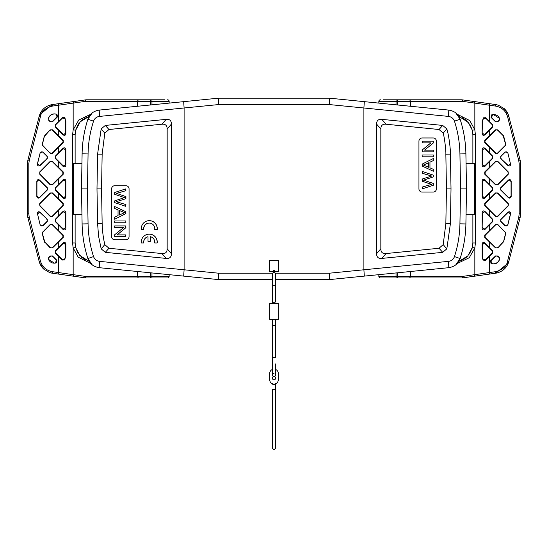 <?xml version="1.0" encoding="UTF-8"?>
<svg xmlns="http://www.w3.org/2000/svg" width="548" height="548" viewBox="0 0 548 548"><rect width="100%" height="100%" fill="white"/><g stroke="black" fill="none" stroke-linecap="round" stroke-linejoin="round"><path stroke-width="0.82" d="M424.584 150.125L433.324 150.125L433.324 151.851L422.207 151.851L422.207 150.008L430.934 142.877L422.207 142.877L422.207 141.151L433.324 141.151L433.324 142.994L424.584 150.125L433.221 150.125M422.207 141.151L422.207 142.877M422.207 150.008L430.831 142.877M422.207 151.851L422.104 150.008M422.207 155.002L433.324 155.002L433.324 156.797L422.207 156.797L422.104 155.002L422.207 156.797M428.755 167.325L428.755 162.722L423.371 165.099L428.755 167.325M428.659 167.277L428.659 162.77M429.954 167.846L433.324 169.332L433.324 171.243L422.207 166.03L422.207 164.092L433.324 158.536L433.324 160.585L429.954 162.167L429.954 167.846M433.324 158.536L422.207 164.092M422.207 166.03L422.104 164.092M433.324 171.243L422.104 166.03M424.851 180.566L433.324 183.45L433.324 185.279L422.207 188.882L422.207 187.039L429.495 184.977A40.819 40.744 -90 0 1 431.769 184.402L422.207 181.203L422.207 179.038L431.769 176.038L422.207 173.23L422.207 171.428L433.324 175.148L433.324 176.881L423.549 180.169L424.851 180.566M422.207 171.428L422.104 173.23L429.351 175.36M431.769 176.038L422.207 179.038M429.248 175.36L431.666 176.038M422.207 181.203L422.104 179.038M422.104 181.203L429.714 183.792M431.769 184.402L431.666 184.402A40.819 40.744 90 0 0 429.392 184.977L422.207 187.039M429.611 183.792L431.666 184.402M422.207 188.882L422.104 187.039M433.228 192.067A3.185 3.178 90 0 0 436.407 188.882L436.407 141.151L436.4 188.882A3.185 3.178 -90 0 1 433.221 192.067L422.118 192.067A3.185 3.178 90 0 1 418.939 188.882L418.939 141.151A3.185 3.178 90 0 1 422.118 137.973L433.228 137.973A3.185 3.178 -90 0 1 436.4 141.151A3.185 3.178 90 0 0 433.228 137.973M446.456 188.882L451.011 188.882L450.408 154.104C450.566 149.001 448.86 135.178 446.825 128.924L443.202 133.157C444.332 136.637 446.134 150.549 445.846 154.18L446.456 188.882L445.846 223.591L443.202 244.614L439.044 248.258L386.066 253.546C382.6 253.875 380.853 252.286 380.833 248.799L376.592 253.662C376.613 257.156 378.36 258.738 381.826 258.416L442.702 252.34L446.832 248.84L443.202 244.614M446.832 248.84L450.408 223.666L451.011 188.882M446.825 128.924L442.702 125.43L381.826 119.354C378.36 119.026 376.613 120.608 376.592 124.101L376.592 253.662M376.592 124.101L380.833 128.972C380.853 125.478 382.6 123.896 386.066 124.225L439.037 129.506L443.202 133.157M442.702 125.43L439.037 129.506M380.833 128.972L380.833 248.799M439.044 248.258L442.702 252.34M376.914 102.914L448.785 110.086L364.324 101.654L363.893 107.99L448.552 116.416C451.442 116.861 453.415 118.45 454.463 121.183A112.436 112.217 -90 0 1 459.93 153.933L460.539 188.882L459.93 223.831L465.896 223.947C465.677 235.756 463.759 247.285 460.128 258.526M448.552 116.416L448.785 110.086C454.655 111.059 458.429 114.107 460.121 119.224L455.772 112.929M455.826 264.794L460.121 258.546C458.423 263.663 454.648 266.712 448.785 267.677L376.914 274.856M278.774 271.616L269.226 271.616L269.226 260.478L278.774 260.478L278.774 271.616L278.774 260.478M269.226 260.478L269.226 271.616M171.086 274.856L99.215 267.677C93.345 266.705 89.564 263.656 87.879 258.546L92.228 264.835M148.015 236.709A5.555 5.548 -90 0 0 143.72 242.976L141.322 242.976A7.953 7.939 90 0 1 149.214 234.154A7.953 7.939 90 0 1 157.105 242.976L154.68 242.976A5.555 5.548 -90 0 0 150.412 236.715L150.412 241.332L148.015 241.332L148.015 236.709M143.72 242.976L143.816 242.976A5.555 5.548 90 0 1 148.015 236.729M150.412 241.332L150.515 236.736M149.214 234.154L149.316 234.154A7.953 7.939 -90 0 1 157.208 242.976L157.105 242.976M143.734 229.482L141.336 229.482A7.953 7.939 90 0 1 149.227 220.659A7.953 7.939 90 0 1 157.118 229.482L154.694 229.482A5.555 5.548 -90 0 0 149.214 223.084A5.555 5.548 -90 0 0 143.734 229.482L143.836 229.482A5.555 5.548 90 0 1 149.262 223.084M149.227 220.659L149.33 220.659A7.953 7.939 -90 0 1 157.221 229.482L157.118 229.482M123.416 227.639L114.676 227.639L114.676 225.913L125.793 225.913L125.793 227.763L117.067 234.887L125.793 234.887L125.793 236.613L114.676 236.613L114.676 234.77L123.416 227.639L114.779 227.639M125.793 236.613L125.793 234.887M125.793 227.763L117.169 234.887M125.793 225.913L125.896 227.763M125.793 222.769L114.676 222.769L114.676 220.974L125.793 220.974L125.896 222.769L125.793 220.974M119.245 210.439L119.245 215.042L124.629 212.665L119.245 210.439M119.341 210.487L119.341 215.001M118.046 209.925L114.676 208.432L114.676 206.528L125.793 211.74L125.793 213.672L114.676 219.227L114.676 217.186L118.046 215.597L118.046 209.925M114.676 219.227L125.793 213.672M125.793 211.74L125.896 213.672M114.676 206.528L125.896 211.74M125.793 196.561L118.286 193.978L125.793 196.561L125.793 198.725L116.231 201.726L125.793 204.534L125.793 206.343L114.676 202.616L114.676 200.883L124.451 197.595L114.676 194.321L114.676 192.485L125.793 188.882L125.793 190.725L118.505 192.793A40.819 40.744 90 0 1 116.231 193.369L118.286 193.971M125.793 206.343L125.896 204.534L118.649 202.404M116.231 201.726L125.793 198.725M118.752 202.404L116.334 201.726M125.896 196.561L125.896 198.725M116.231 193.369L116.334 193.369A40.819 40.744 -90 0 0 118.608 192.793L125.793 190.725M118.389 193.971L116.334 193.362M125.793 188.882L125.896 190.725M111.6 188.882A3.185 3.178 90 0 1 114.779 185.704A3.185 3.178 -90 0 0 111.593 188.882L111.593 236.613L111.6 188.882M114.779 239.791A3.185 3.178 90 0 1 111.6 236.613A3.185 3.178 -90 0 0 114.772 239.791L125.882 239.791A3.185 3.178 -90 0 0 129.061 236.613L129.061 188.882A3.185 3.178 -90 0 0 125.882 185.704L114.779 185.704L125.882 185.704M161.934 124.225C165.4 123.896 167.147 125.478 167.167 128.972L171.408 124.101C171.387 120.608 169.64 119.026 166.174 119.354L105.298 125.43L101.168 128.924L104.798 133.157L108.956 129.506L161.934 124.225L166.174 119.354M101.168 248.84L104.798 244.614C103.195 237.572 102.312 230.564 102.154 223.591L101.544 188.882L96.989 188.882L97.592 223.666L98.585 236.25L101.174 248.84L105.298 252.34L166.174 258.416C169.64 258.738 171.387 257.156 171.408 253.662L167.167 248.799L167.167 128.972M171.408 253.662L171.408 124.101M167.167 248.799C167.147 252.286 165.4 253.868 161.934 253.546L108.963 248.258L104.798 244.614M105.298 252.34L108.963 248.258M101.544 188.882L102.154 154.18L104.798 133.157M101.168 128.924L97.592 154.104L96.989 188.882M108.956 129.506L105.298 125.43M99.448 261.348L99.215 267.677L183.676 276.11L184.107 269.78L99.448 261.348C96.558 260.903 94.585 259.314 93.537 256.58A112.436 112.217 90 0 1 88.07 223.831L87.461 188.882L88.07 153.933L82.104 153.824C82.323 142.007 84.241 130.486 87.872 119.245M92.18 112.97L87.879 119.224C89.577 114.1 93.352 111.059 99.215 110.086L171.086 102.914M183.676 101.654L99.215 110.086L99.448 116.416L184.107 107.99L183.676 101.654L218.316 98.195L218.631 104.565L184.107 107.99L184.107 269.78L218.631 273.205L272.541 273.205L272.411 301.722A1.589 0.582 -0 0 0 274 302.311A1.589 0.582 -0 0 0 275.589 301.722L275.589 284.645A1.589 0.582 180 0 1 274 285.227A1.589 0.582 180 0 1 272.411 284.645M88.07 153.933C88.276 142.747 90.098 131.828 93.537 121.183L87.879 119.224C84.241 130.534 82.316 142.062 82.104 153.824L81.494 188.882L87.461 188.882M93.537 256.58L87.879 258.546C84.234 247.203 82.31 235.674 82.104 223.947L81.494 188.882M272.411 279.569L218.316 279.569L183.676 276.11M218.316 279.569L218.631 273.205M275.589 284.645L275.459 273.205L329.369 273.205L329.684 279.569L275.589 279.569M329.684 279.569L448.785 267.677L448.552 261.348L363.893 269.78L363.893 107.99L329.369 104.565L218.631 104.565M459.93 223.831C459.724 235.024 457.902 245.936 454.463 256.58L460.121 258.546C463.759 247.237 465.684 235.702 465.896 223.947L466.506 188.882L460.539 188.882M364.324 276.11L363.893 269.78L329.369 273.205M272.541 273.205L274 272.007L275.459 273.205M218.316 98.195L329.684 98.195L329.369 104.565M329.684 98.195L364.324 101.654M81.94 163.427L73.535 163.427L73.535 214.337L81.94 214.337M466.506 188.882L465.896 153.824C465.69 142.096 463.766 130.561 460.121 119.224L454.463 121.183M466.06 214.337L474.465 214.337L474.465 163.427L466.06 163.427M138.925 99.791L161.201 99.791M75.131 163.427L75.131 134.787L75.131 163.427M75.131 214.337L75.131 242.976L75.686 247.559L79.768 255.457L89.194 261.396M136.952 277.98L163.174 277.98M138.356 99.791L137.336 101.38L85.241 101.38L86.105 99.791L164.749 99.791M167.565 99.791A1.589 1.589 0 0 1 169.154 101.38L169.154 103.106M90.804 114.251L78.761 120.026L73.165 129.828L72.583 134.787L72.583 242.976L73.165 247.936L78.213 257.176L90.804 263.513M80.768 121.245L82.255 119.909L89.194 116.375L80.213 121.82L75.686 130.212L75.131 134.787L75.74 129.992M82.255 119.909L87.331 116.991M75.912 129.39L78.631 123.766M55.793 253.073L62.177 259.451L64.657 259.156L65.596 255.827L65.596 244.86L64.006 243.271L62.883 243.737L55.793 250.82L55.28 250.82L55.28 253.073L55.793 253.073L55.327 251.943L55.793 250.82M62.177 259.451L62.157 260.06L64.548 259.944L65.849 256.122L65.849 243.894C65.486 242.394 64.568 242.052 63.109 242.86L55.28 250.82M64.548 259.951L64.657 259.156M62.157 260.06L55.28 253.073M51.327 247.943L50.204 247.477L44.792 242.065L42.477 233.736L42.895 232.222L50.204 224.913L51.327 224.447L52.45 224.913L62.609 235.071L63.075 236.195L62.609 237.318L52.45 247.477L51.327 247.943M62.609 237.318L63.26 237.318L63.26 235.071L52.45 224.44L50.204 224.468L42.717 232.044L42.477 233.736M63.26 237.318L52.45 247.949L52.45 247.477M50.204 247.477L50.204 247.922L52.45 247.949M50.204 247.922L44.792 242.065M44.374 241.326L44.73 242.387M44.313 241.647L42.299 233.558M55.327 220.447L55.793 219.323L62.883 212.24L64.006 211.775L65.596 213.364L65.849 212.398C65.486 210.898 64.568 210.548 63.109 211.357L55.28 219.323L55.28 221.57L55.793 221.57L55.327 220.447M62.883 228.653L63.109 229.537C64.596 230.331 65.507 229.989 65.849 228.495L65.596 227.53L64.006 229.119L62.883 228.653L55.793 221.57M65.596 227.53L65.596 213.364M65.849 228.495L65.849 212.398M63.109 229.537L55.28 221.57M39.579 204.699L40.045 203.575L50.204 193.417L51.327 192.951L52.45 193.417L62.609 203.575L63.075 204.699L62.609 205.822L52.45 215.981L51.327 216.446L50.204 215.981L40.045 205.822L39.579 204.699M62.609 205.822L63.26 205.822L63.26 203.575L52.45 192.937L50.204 192.971L39.716 203.575L40.045 205.822M63.26 205.822L52.45 216.453L52.45 215.981M50.204 215.981L50.204 216.426L52.45 216.453M50.204 216.426L39.716 205.822M55.732 190.005L62.883 197.157L64.006 197.623L65.596 196.026L65.596 181.737L64.006 180.141L62.883 180.614L55.732 187.759L55.218 187.759L55.218 190.005L55.732 190.005L55.266 188.882L55.732 187.759M62.883 197.157L63.109 198.034C64.596 198.835 65.507 198.486 65.849 196.999L65.849 180.772C65.486 179.271 64.568 178.922 63.109 179.73L55.218 187.759M63.109 198.034L55.218 190.005M51.327 161.324L52.45 161.79L62.609 171.949L63.075 173.072L62.609 174.196L52.45 184.354L51.327 184.82L50.204 184.354L40.045 174.196L39.579 173.072L40.045 171.949L50.204 161.79L51.327 161.324M62.609 174.196L63.26 174.196L63.26 171.949L52.45 161.311L50.204 161.345L39.716 171.949L40.045 174.196M63.26 174.196L52.45 184.827L52.45 184.354M50.204 184.354L50.204 184.799L52.45 184.827M50.204 184.799L39.716 174.196M62.883 165.53L63.109 166.407C64.596 167.209 65.507 166.859 65.849 165.373L65.596 164.4L64.006 165.996L62.883 165.53L55.793 158.447L55.327 157.317L55.793 156.194L62.883 149.111L64.006 148.645L65.596 150.241L65.849 149.268C65.486 147.768 64.568 147.426 63.109 148.234L55.28 156.194L55.28 158.447L55.793 158.447M65.596 164.4L65.596 150.241M65.849 165.373L65.849 149.268M63.109 166.407L55.28 158.447M50.204 130.287L51.327 129.821L52.45 130.287L62.609 140.446L63.075 141.569L62.609 142.692L63.26 142.692L63.26 140.446L52.45 129.814L50.204 129.842L44.374 136.438L42.477 144.028L42.895 145.542L50.204 153.296L52.45 153.33L52.45 152.851L51.327 153.317L50.204 152.851M62.609 142.692L52.45 152.851M63.26 142.692L52.45 153.33M50.204 153.296L42.895 145.542M50.204 129.842L44.313 136.123L42.299 144.213L42.717 145.727M62.883 134.027L63.109 134.911C64.596 135.705 65.507 135.363 65.849 133.87L65.596 132.904L64.006 134.5L62.883 134.027L55.793 126.944L55.327 125.821L55.793 124.697L62.424 118.067L64.986 118.512L65.596 121.231L64.924 117.662L62.438 117.416L55.28 124.697L55.28 126.944L55.793 126.944M65.596 132.904L65.596 121.231M64.993 118.512L64.931 117.662M65.849 133.87L65.849 120.937M63.109 134.911L55.28 126.944M79.926 277.103L58.574 274.089L86.063 277.973L85.241 276.384L137.336 276.384L137.336 271.486M86.063 99.798L52.355 104.552L39.675 114.738L39.161 116.327L39.675 114.738M85.241 101.38L52.163 106.127L52.361 104.565L86.091 99.791M27.516 215.72A15.913 15.913 0 0 1 27.4 213.802L27.907 217.775A15.913 15.913 0 0 1 27.736 217.042M27.852 160.194A15.913 15.913 0 0 1 27.907 159.989L27.4 163.968L27.4 213.802L28.804 213.802L29.256 217.378L40.415 261.04L39.161 261.444L39.703 263.088L43.628 269L49.642 272.589L52.307 273.192M52.163 106.127C45.1 108.148 41.189 111.682 40.415 116.724L29.256 160.386L28.804 163.968L27.4 163.968A15.913 15.913 0 0 1 27.537 161.866M40.415 116.724L39.175 116.327L27.907 159.989L29.256 160.386M29.256 217.378L27.907 217.775L37.093 253.361M39.716 114.642A15.913 15.913 0 0 1 44.244 108.209M50.848 104.839A15.913 15.913 0 0 1 52.355 104.552L58.574 103.675L58.314 121.615M61.849 103.216L71.343 101.873M40.415 261.04C42.223 266.897 46.135 270.424 52.163 271.637L52.355 273.212A15.913 15.913 0 0 1 51.416 273.055M44.251 269.561A15.913 15.913 0 0 1 39.723 263.156M50.204 255.971L48.95 257.663L48.642 259.471L54.389 263.102L55.506 262.999L56.348 260.314L52.45 255.937L50.204 255.971L48.697 257.492L48.347 259.204C49.937 262.458 52.574 263.704 56.252 262.937L56.882 260.307L56.348 260.314M50.204 256.416L51.327 255.95L52.45 256.416M55.506 263.006L56.252 262.944M56.882 260.307L52.45 255.937M52.45 121.355L56.978 116.827L56.286 114.169L54.567 113.929C51.546 114.169 49.519 115.669 48.484 118.437L48.882 120.033L50.204 121.8L52.45 121.827L52.45 121.355L51.327 121.82L50.204 121.355M48.484 118.443L48.882 120.033M56.978 116.827L57.472 116.882L56.978 114.292C52.608 113.114 49.697 114.601 48.245 118.765M56.978 114.292L56.286 114.162M57.472 116.882L52.45 121.827M50.204 121.8L48.669 120.245M40.21 152.618L37.6 163.523L39.141 165.503L40.271 165.037L47.272 158.447L47.272 156.194L42.874 151.851L40.21 152.618L37.346 164.085C37.531 165.914 38.408 166.434 39.997 165.64L40.271 165.037M40.237 152.981L41.778 151.775L42.902 152.241L46.861 156.194L47.327 157.317L46.861 158.447M47.272 158.447L39.997 165.64M46.923 190.005L47.334 190.005L47.334 187.759L39.531 180.039C38.155 179.264 37.25 179.655 36.826 181.196L36.935 181.614L38.524 180.018L39.648 180.484L46.923 187.759L47.388 188.882L46.923 190.005L39.648 197.28L38.524 197.746L36.935 196.157L36.826 196.568C37.237 198.129 38.141 198.513 39.531 197.725L39.648 197.28M36.935 181.614L36.935 196.157M36.826 181.196L36.826 196.568M47.334 190.005L39.531 197.725M46.861 219.323L47.327 220.447L46.861 221.57L47.272 221.57L47.272 219.323L40.271 212.727L39.141 212.261L37.6 214.241L40.21 225.153L42.874 225.92L42.902 225.523L41.778 225.988L40.237 224.783M46.861 221.57L42.902 225.523M47.272 221.57L42.874 225.92M40.21 225.153L37.6 214.241M47.272 219.323L39.997 212.124C38.381 211.329 37.497 211.85 37.346 213.679M52.163 271.637L85.241 276.384M52.355 273.212L58.574 274.089L58.314 256.149M150.392 272.788L150.392 276.384L137.336 276.384L138.356 277.98L167.565 277.98A1.589 1.589 0 0 0 169.154 276.384A1.589 1.589 0 0 1 167.565 277.98M169.154 274.664L169.154 276.384L151.96 276.384L151.933 277.98M138.356 277.98L86.063 277.973M85.618 260.019L81.714 257.409M77.843 252.786L75.645 247.401M94.311 99.791L96.523 99.791M109.162 99.791L121.992 99.791M163.174 99.791L136.952 99.791M150.364 99.791L150.392 101.38L137.336 101.38L137.336 106.278M386.799 99.791L409.075 99.791M467.232 256.526L465.745 257.855L458.806 261.396L467.787 255.943L472.314 247.559L472.869 242.976L472.869 214.337M472.869 163.427L472.869 134.787L472.314 130.212L468.232 122.314L458.806 116.375M383.251 99.791L411.048 99.791M412.623 277.98L380.435 277.98A1.589 1.589 0 0 1 378.846 276.384L378.846 274.664L378.846 276.384L396.04 276.384L396.04 272.945M409.644 277.98L410.664 276.384L462.759 276.384L461.896 277.98L396.067 277.98L396.04 276.384L397.608 276.384L397.608 272.788M457.196 263.513L469.239 257.738L474.835 247.936L475.417 242.976L475.417 134.787L474.835 129.828L469.787 120.587L457.196 114.251M465.745 257.855L460.669 260.779M475.417 242.976L472.869 242.976L472.26 247.778M472.088 248.374L469.369 253.998M492.207 124.697L485.823 118.313L483.343 118.608L482.404 121.937L482.151 133.87C482.514 135.37 483.432 135.719 484.891 134.911L492.721 126.944L492.721 124.697L492.207 124.697L492.673 125.821L492.207 126.944L485.117 134.027L483.994 134.5L482.404 132.904M485.823 118.313L485.843 117.704L483.452 117.82L482.151 121.642L482.151 133.87M483.452 117.82L483.343 118.608M485.843 117.704L492.721 124.697M496.673 129.821L497.796 130.287L503.208 135.698L505.523 144.028L505.105 145.542L497.796 152.851L496.673 153.317L495.55 152.851L485.391 142.692L484.925 141.569L485.391 140.446L495.55 130.287L496.673 129.821M485.391 140.446L484.74 140.446L484.74 142.692L495.55 153.33L497.796 153.296L505.283 145.727L505.523 144.028M484.74 140.446L495.55 129.814L495.55 130.287M497.796 130.287L497.796 129.842L495.55 129.814M497.796 129.842L503.208 135.698M503.626 136.438L503.27 135.377M503.687 136.123L505.701 144.213M492.673 157.317L492.207 158.447L485.117 165.53L483.994 165.996L482.404 164.4L482.151 165.373C482.514 166.873 483.432 167.215 484.891 166.407L492.721 158.447L492.721 156.194L492.207 156.194L492.673 157.317M485.117 149.111L484.891 148.234C483.405 147.433 482.493 147.782 482.151 149.268L482.404 150.241L483.994 148.645L485.117 149.111L492.207 156.194M482.404 150.241L482.404 164.4M482.151 149.268L482.151 165.373M484.891 148.234L492.721 156.194M508.421 173.072L507.955 174.196L497.796 184.354L496.673 184.82L495.55 184.354L485.391 174.196L484.925 173.072L485.391 171.949L495.55 161.79L496.673 161.324L497.796 161.79L507.955 171.949L508.421 173.072M485.391 171.949L484.74 171.949L484.74 174.196L495.55 184.827L497.796 184.799L508.284 174.196L507.955 171.949M484.74 171.949L495.55 161.311L495.55 161.79M497.796 161.79L497.796 161.345L495.55 161.311M497.796 161.345L508.284 171.949M483.994 197.623L482.404 196.026L482.151 196.999C482.514 198.492 483.432 198.842 484.891 198.034L492.782 190.005L492.782 187.759L492.268 187.759L492.734 188.882L492.268 190.005L485.117 197.157L483.994 197.623M485.117 180.614L484.891 179.73C483.405 178.929 482.493 179.278 482.151 180.772L482.404 181.737L483.994 180.148L485.117 180.614L492.268 187.759M482.404 181.737L482.404 196.026M482.151 180.772L482.151 196.999M484.891 179.73L492.782 187.759M496.673 216.446L495.55 215.981L485.391 205.822L484.925 204.699L485.391 203.575L495.55 193.417L496.673 192.951L497.796 193.417L507.955 203.575L508.421 204.699L507.955 205.822L497.796 215.981L496.673 216.446M485.391 203.575L484.74 203.575L484.74 205.822L495.55 216.453L497.796 216.426L508.284 205.822L507.955 203.575M484.74 203.575L495.55 192.937L495.55 193.417M497.796 193.417L497.796 192.971L495.55 192.937M497.796 192.971L508.284 203.575M492.207 219.323L485.117 212.24L483.994 211.768L482.404 213.364L482.151 228.495C482.514 229.996 483.432 230.345 484.891 229.537L492.721 221.57L492.721 219.323L492.207 219.323L492.673 220.447L492.207 221.57L485.117 228.653L483.994 229.119L482.404 227.53M485.117 212.24L484.891 211.357C483.405 210.555 482.493 210.905 482.151 212.398L482.151 228.495M484.891 211.357L492.721 219.323M497.796 247.477L496.673 247.943L495.55 247.477L485.391 237.318L484.925 236.195L485.391 235.071L484.74 235.071L484.74 237.318L495.55 247.949L497.796 247.922L503.626 241.326L505.523 233.736L505.105 232.222L497.796 224.468L495.55 224.44L495.55 224.913L496.673 224.447L497.796 224.913M485.391 235.071L495.55 224.913M484.74 235.071L495.55 224.44M497.796 224.468L505.105 232.222M497.796 247.922L503.687 241.647L505.701 233.558L505.283 232.044M492.207 250.82L485.117 243.737L483.994 243.271L482.404 244.86L482.404 256.539L483.014 259.252L485.576 259.697L492.207 253.073L492.721 253.073L492.721 250.82L492.207 250.82L492.673 251.943L492.207 253.073M483.007 259.252L483.069 260.101L485.562 260.348L492.721 253.073M485.117 243.737L484.891 242.86C483.405 242.058 482.493 242.401 482.151 243.894L482.151 256.827L483.076 260.101M484.891 242.86L492.721 250.82M468.074 100.661L495.645 104.552A15.913 15.913 0 0 1 496.584 104.716M461.937 277.973L495.645 273.212L508.325 263.026L508.839 261.444L508.325 263.026M462.759 276.384L495.837 271.637L495.639 273.199L474.082 276.261L461.909 277.973L451.477 277.98M520.484 162.044A15.913 15.913 0 0 1 520.6 163.968L520.093 159.989A15.913 15.913 0 0 1 520.264 160.722M520.148 217.577A15.913 15.913 0 0 1 520.093 217.775L520.6 213.802L520.6 163.968L519.196 163.968L518.744 160.386L507.585 116.724L508.839 116.327L508.297 114.676L504.372 108.764L498.358 105.175L495.693 104.572M495.837 271.637C502.9 269.616 506.811 266.081 507.585 261.04L518.744 217.378L519.196 213.802L520.6 213.802A15.913 15.913 0 0 1 520.463 215.905M507.585 261.04L508.825 261.437L520.093 217.775L518.744 217.378M508.825 116.34L510.907 124.41M520.093 159.989L508.825 116.327L520.093 159.989L518.744 160.386M508.284 263.129A15.913 15.913 0 0 1 503.756 269.554M497.152 272.925A15.913 15.913 0 0 1 495.645 273.212M486.151 274.555L476.657 275.891M503.749 108.203A15.913 15.913 0 0 1 508.277 114.607M507.585 116.724C505.777 110.874 501.865 107.34 495.837 106.127L495.645 104.552L461.937 99.798L462.759 101.38L410.664 101.38L410.664 106.278M497.796 121.8L499.05 120.101L499.358 118.293L493.611 114.669L492.494 114.765L491.652 117.457L495.55 121.827L497.796 121.8L499.303 120.272L499.653 118.56C498.064 115.306 495.426 114.059 491.748 114.827M497.796 121.355L496.673 121.82L495.55 121.355M492.494 114.758L491.748 114.82L491.118 117.457L491.652 117.457M491.118 117.464L495.55 121.827M495.55 256.416L491.022 260.944L491.714 263.602L493.433 263.835C496.454 263.595 498.481 262.095 499.516 259.327L499.118 257.738L497.796 255.971L495.55 255.937L495.55 256.416L496.673 255.95L497.796 256.416M499.516 259.327L499.118 257.738M491.022 263.465C495.392 264.65 498.303 263.163 499.755 258.999M491.022 260.944L490.529 260.882L491.022 263.472L491.714 263.602M490.529 260.882L495.55 255.937M497.796 255.971L499.331 257.526M508.859 212.261L510.4 214.241L507.763 224.783L506.222 225.988L505.098 225.523L501.139 221.57L500.673 220.447L501.139 219.323L507.729 212.727L508.859 212.261M501.139 219.323L500.728 219.323L500.728 221.57L505.126 225.92L507.791 225.153L510.654 213.679C510.469 211.85 509.592 211.336 508.003 212.124L507.729 212.727M500.728 219.323L508.003 212.124M501.078 187.759L500.667 187.759L500.667 190.005L508.469 197.725C509.846 198.499 510.75 198.116 511.174 196.568L511.065 196.157L509.476 197.746L508.352 197.28L501.078 190.005L500.612 188.882L501.078 187.759L508.352 180.484L509.476 180.018L511.065 181.614L511.174 181.196C510.763 179.641 509.859 179.251 508.469 180.039L508.352 180.484M511.065 196.157L511.065 181.614M511.174 196.568L511.174 181.196M500.667 187.759L508.469 180.039M501.139 158.447L500.673 157.317L501.139 156.194L500.728 156.194L500.728 158.447L507.729 165.037L508.859 165.503L510.4 163.523L507.791 152.618L505.126 151.851L505.098 152.241L506.222 151.775L507.763 152.981M501.139 156.194L505.098 152.241M500.728 156.194L505.126 151.851M507.791 152.618L510.4 163.523M500.728 158.447L508.003 165.64C509.619 166.434 510.503 165.914 510.654 164.085M495.837 106.127L462.759 101.38M397.608 104.976L397.608 101.38L410.664 101.38L409.644 99.791L383.237 99.791M397.636 99.791L397.608 101.38L378.846 101.38A1.589 1.589 0 0 1 380.435 99.791A1.589 1.589 0 0 0 378.846 101.38L378.846 103.106M451.477 99.791L461.937 99.798M461.896 99.791L409.644 99.791M462.382 117.745L466.286 120.361M470.157 124.978L472.355 130.362M433.009 277.98L426.57 277.98M453.689 277.98L412.637 277.98M410.664 271.486L410.664 276.384L397.608 276.384L397.636 277.98L386.799 277.98M412.637 99.791L426.008 99.791M453.689 99.791L449.682 99.791M272.411 319.34L272.411 325.704L275.589 325.704L275.589 319.34M274.315 376.647L274.315 376.586A1.589 1.589 0 0 0 275.589 375.024A1.589 1.589 0 0 1 274 376.62A1.589 1.589 0 0 1 272.411 375.024L272.411 357.529L275.589 357.529L275.589 325.704M274 373.435A1.589 1.589 0 0 0 273.685 376.586L273.685 376.647M274 379.798A1.589 1.589 0 0 1 272.411 378.209A1.589 1.589 0 0 1 274 376.62A1.589 1.589 0 0 1 275.589 378.209A1.589 1.589 0 0 1 274 379.798M272.411 325.704L272.411 369.448A4.295 4.295 0 0 0 269.705 373.435L269.705 379.798A4.295 4.295 0 0 0 274 384.093A4.295 4.295 0 0 0 278.295 379.798L278.295 373.435A4.295 4.295 0 0 0 275.589 369.448L275.589 375.024M274 303.434L269.705 303.434L269.705 319.34L278.295 319.34L278.295 303.434L274 303.434M450.408 154.104L445.846 154.18M445.846 223.591L450.408 223.666M386.066 124.225L381.826 119.354M381.826 258.416L386.066 253.546M161.934 253.546L166.174 258.416M102.154 154.18L97.592 154.104M97.592 223.666L102.154 223.591M93.537 121.183A6.946 6.932 90 0 1 99.448 116.416M87.879 258.546L87.879 258.54C84.248 247.299 82.323 235.763 82.104 223.947L88.07 223.831M454.463 256.58A6.946 6.932 -90 0 1 448.552 261.348M460.121 119.224C463.752 130.472 465.677 142.001 465.896 153.824L459.93 153.933M151.933 99.791L151.96 101.38L169.154 101.38M150.392 104.976L150.392 101.38L151.96 101.38L151.96 104.819M75.686 130.212L73.165 129.828L73.165 103.086L73.918 101.51M75.131 134.787L72.583 134.787M63.109 242.86L62.883 243.737M65.596 244.86L65.849 243.894M63.26 235.071L62.609 235.071M50.204 224.468L50.204 224.913M52.45 224.913L52.45 224.44M63.109 211.357L62.883 212.24M55.793 219.323L55.28 219.323M63.26 203.575L62.609 203.575M50.204 192.971L50.204 193.417M52.45 193.417L52.45 192.937M63.109 179.73L62.883 180.614M65.596 181.737L65.849 180.772M65.849 196.999L65.596 196.026M63.26 171.949L62.609 171.949M50.204 161.345L50.204 161.79M52.45 161.79L52.45 161.311M63.109 148.234L62.883 149.111M55.793 156.194L55.28 156.194M63.26 140.446L62.609 140.446M52.45 130.287L52.45 129.814M62.438 117.416L62.424 118.067M55.793 124.697L55.28 124.697M28.804 163.968L28.804 213.802M37.6 163.523L37.346 164.085M42.902 152.241L42.874 151.851M47.272 156.194L46.861 156.194M39.648 180.484L39.531 180.039M47.334 187.759L46.923 187.759M40.271 212.727L39.997 212.124M58.314 135.596L58.314 130.027M58.314 153.111L58.314 147.549M58.314 167.092L58.314 161.53M58.314 184.614L58.314 179.045M58.314 198.719L58.314 193.156M58.314 216.241L58.314 210.672M58.314 230.222L58.314 224.653M58.314 247.737L58.314 242.175M150.364 277.98L150.392 276.384L151.96 276.384L151.96 272.945M75.686 247.559L73.165 247.936L73.165 274.685L73.918 276.261M75.377 246.059L75.131 242.976L72.583 242.976M82.255 257.855A1.589 0.486 -51.2 0 0 82.221 257.834L77.891 252.861M472.623 131.712L472.869 134.787L475.417 134.787M472.314 247.559L474.835 247.936L474.835 274.685L474.082 276.261M484.891 134.911L485.117 134.027M492.207 126.944L492.721 126.944M484.74 142.692L485.391 142.692M497.796 153.296L497.796 152.851M495.55 152.851L495.55 153.33M484.891 166.407L485.117 165.53M492.207 158.447L492.721 158.447M484.74 174.196L485.391 174.196M497.796 184.799L497.796 184.354M495.55 184.354L495.55 184.827M484.891 198.034L485.117 197.157M492.268 190.005L492.782 190.005M484.74 205.822L485.391 205.822M497.796 216.426L497.796 215.981M495.55 215.981L495.55 216.453M484.891 229.537L485.117 228.653M482.151 212.398L482.404 213.364M492.207 221.57L492.721 221.57M484.74 237.318L485.391 237.318M495.55 247.477L495.55 247.949M485.562 260.348L485.576 259.697M482.151 243.894L482.404 244.86M489.686 256.149L489.426 274.089M519.196 213.802L519.196 163.968M510.4 214.241L510.654 213.679M507.791 225.153L507.763 224.783M505.098 225.523L505.126 225.92M500.728 221.57L501.139 221.57M508.352 197.28L508.469 197.725M500.667 190.005L501.078 190.005M507.729 165.037L508.003 165.64M489.686 242.175L489.686 247.737M489.686 224.653L489.686 230.222M489.686 210.672L489.686 216.241M489.686 193.156L489.686 198.719M489.686 179.045L489.686 184.614M489.686 161.53L489.686 167.092M489.686 147.549L489.686 153.111M489.686 130.027L489.686 135.596M489.686 121.615L489.426 103.675M396.04 104.819L396.067 99.791M472.314 130.212L474.835 129.828L474.835 103.086L474.082 101.51M275.589 448.209L275.589 389.381L272.411 389.381L272.411 448.209L274 449.805L275.589 448.209L275.589 383.792M272.472 383.812A1.589 1.48 -0 0 0 275.528 383.812M68.274 275.459L70.836 275.822M39.175 261.437L27.907 217.775M27.4 163.968L27.9 160.002M51.478 104.709C45.224 106.168 41.114 110.038 39.161 116.327M39.161 261.437L39.703 263.088M43.635 269.006L49.642 272.589M479.726 102.305L477.164 101.942M520.6 213.802L520.1 217.762M496.522 273.062C502.776 271.596 506.886 267.725 508.839 261.437M508.839 116.327L508.297 114.676M504.365 108.757L498.358 105.175M465.759 119.923L470.109 124.903M272.411 271.616L274 270.006L275.589 271.596M272.411 303.434L272.411 301.722M275.589 369.921L275.589 363.934M272.411 383.792L272.411 383.401M275.589 389.381L275.589 383.401"/></g></svg>
